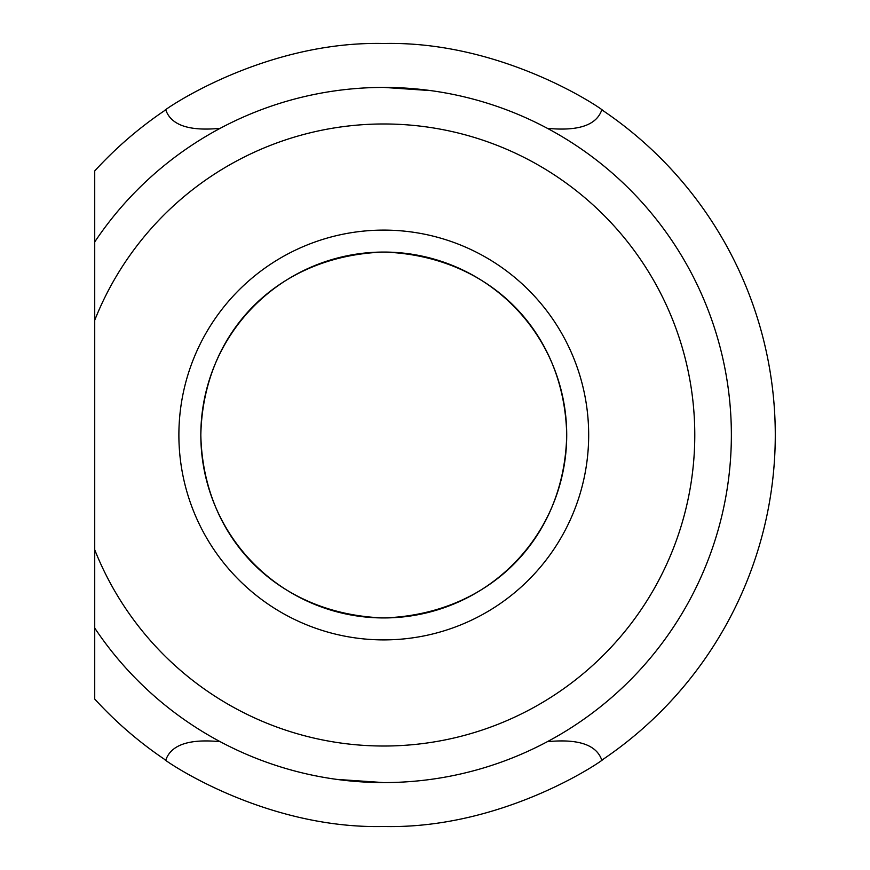 <?xml version="1.0" encoding="UTF-8"?>
<svg xmlns="http://www.w3.org/2000/svg" width="870" height="870" viewBox="0 0 870 870"><rect width="100%" height="100%" fill="white"/><g stroke="black" fill="none" stroke-linecap="round" stroke-linejoin="round"><path stroke-width="1.3" d="M383.779 639.896A204.896 204.896 0 0 1 178.883 435A204.896 204.896 0 0 1 383.779 230.104A204.896 204.896 0 0 1 588.675 435A204.896 204.896 0 0 1 383.779 639.896M383.779 252.061A182.939 182.939 0 0 0 200.829 435A182.939 182.939 0 0 0 383.779 617.939C490.375 614.383 564.728 537.366 566.718 434.902C564.684 332.514 490.082 255.519 383.779 252.061C276.997 255.704 202.917 332.634 200.829 435.043C202.993 537.388 276.986 614.329 383.779 617.939C277.182 614.383 202.83 537.366 200.829 434.902C202.862 332.514 277.465 255.519 383.779 252.061C490.549 255.704 564.63 332.634 566.718 435.043C564.554 537.388 490.56 614.329 383.779 617.939A182.939 182.939 0 0 0 566.718 435A182.939 182.939 0 0 0 383.779 252.061M94.721 241.947L94.721 170.955A391.5 391.5 0 0 1 165.757 109.827L164.245 110.838C163.517 110.24 263.36 40.705 383.779 43.5C504.219 40.749 604.128 110.251 603.312 110.838L601.801 109.827A391.5 391.5 0 0 1 601.801 760.173L603.312 759.162C604.041 759.76 504.187 829.295 383.779 826.5C263.338 829.251 163.429 759.749 164.245 759.162L165.757 760.173A391.5 391.5 0 0 1 94.721 699.045L94.721 628.053A347.598 347.598 0 0 0 731.365 435A347.598 347.598 0 0 0 94.721 241.947L94.721 320.225A311.003 311.003 0 0 1 694.782 435A311.003 311.003 0 0 1 94.721 549.775L94.721 320.225M430.911 90.621L383.779 87.402M165.757 760.173C170.977 744.829 189.105 738.663 220.143 741.675M220.143 128.325C189.127 131.348 170.999 125.182 165.757 109.827M336.647 779.379L383.779 782.598M94.721 549.775L94.721 628.053M547.404 741.675C578.43 738.652 596.559 744.818 601.801 760.173M601.801 109.827C596.581 125.171 578.452 131.337 547.404 128.325"/></g></svg>
